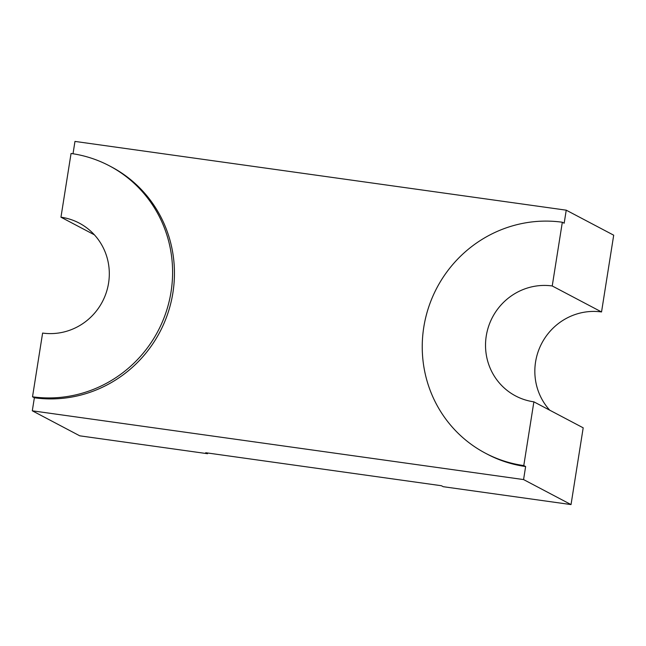 <?xml version="1.0" encoding="UTF-8"?>
<svg xmlns="http://www.w3.org/2000/svg" width="646" height="646" viewBox="0 0 646 646"><rect width="100%" height="100%" fill="white"/><g stroke="black" fill="none" stroke-linecap="round" stroke-linejoin="round"><path stroke-width="0.97" d="M109.392 165.828A123.556 120.043 -62.2 0 1 171.053 291.83A123.556 120.043 -62.2 0 1 32.518 396.797L34.367 397.774A123.556 120.043 -62.2 0 0 172.902 292.808A123.556 120.043 -62.2 0 0 111.241 166.805L109.392 165.828A123.556 120.043 -62.2 0 0 71.052 153.473L60.958 217.201L94.389 234.821M32.518 396.797L42.612 333.07A58.834 57.163 -62.2 0 0 108.576 283.085A58.834 57.163 -62.2 0 0 79.216 223.088A58.834 57.163 -62.2 0 0 60.958 217.201M552.233 285.968L601.539 311.953L613.7 235.192L566.235 210.176L564.176 223.217L562.327 222.24L552.233 285.968A58.834 57.163 -62.2 0 0 488.602 326.351A58.834 57.163 -62.2 0 0 515.621 395.95A58.834 57.163 -62.2 0 0 533.879 401.836L523.785 465.564L525.634 466.541L523.575 479.574L571.032 504.583L443.245 486.696L441.396 485.727L205.703 452.733L207.552 453.71L79.765 435.824L32.3 410.808L523.575 479.574M533.879 401.836L583.193 427.822L571.032 504.583M34.367 397.774L32.3 410.808M73.014 153.764L74.968 141.417L566.235 210.176M562.327 222.24A123.556 120.043 -62.2 0 0 428.702 307.052A123.556 120.043 -62.2 0 0 485.453 453.209A123.556 120.043 -62.2 0 0 523.785 465.564M207.552 453.71L207.657 453.007M601.539 311.953A58.834 57.163 -62.2 0 0 541.8 343.236A58.834 57.163 -62.2 0 0 549.762 410.21M485.453 453.209L487.302 454.186A123.556 120.043 -62.2 0 0 525.634 466.541"/></g></svg>
